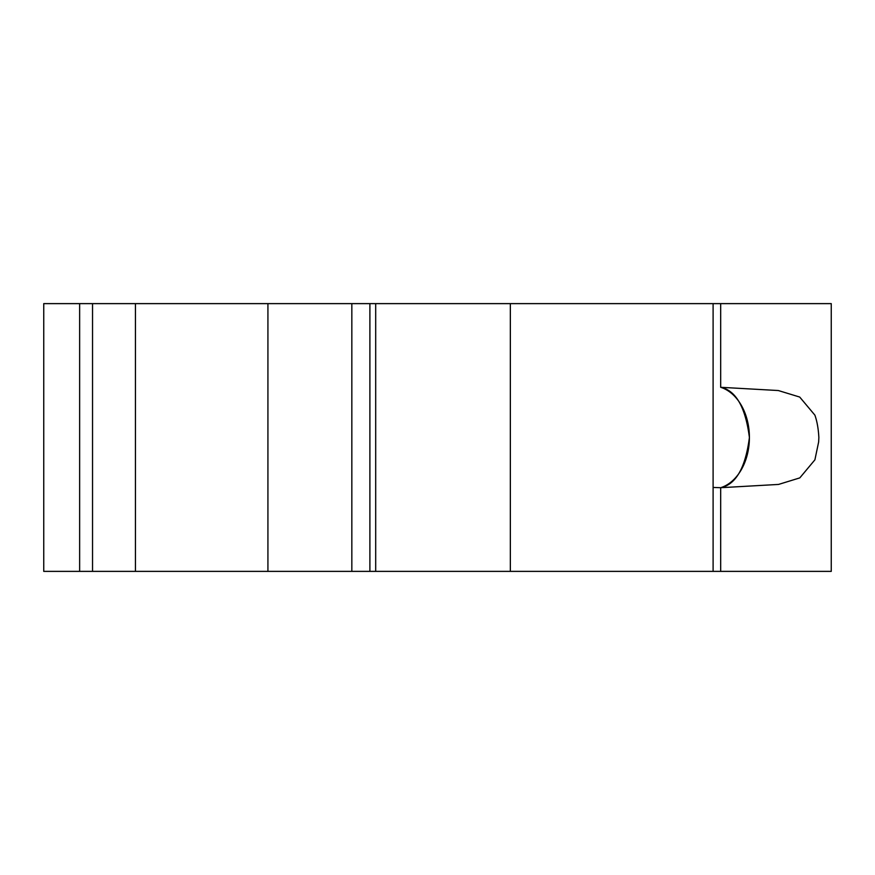 <?xml version="1.0" encoding="UTF-8"?>
<svg xmlns="http://www.w3.org/2000/svg" width="875" height="875" viewBox="0 0 875 875"><rect width="100%" height="100%" fill="white"/><g stroke="black" fill="none" stroke-linecap="round" stroke-linejoin="round"><path stroke-width="1.31" d="M720.683 487.703C735.919 484.52 745.489 467.786 749.405 437.5C745.489 407.214 735.919 390.48 720.683 387.297L720.683 303.625L831.25 303.625L831.25 571.375L720.683 571.375L720.683 487.703A51.461 36.805 -90 0 0 749.405 437.5A51.461 36.805 -90 0 0 720.683 387.297L778.323 390.534L799.706 397.053L814.887 415.133C817.064 421.28 818.388 428.728 818.858 437.478L818.65 441.93L814.898 459.834L799.805 477.892L778.542 484.433L720.683 487.703L713.103 487.441M79.636 571.375L43.75 571.375L43.75 303.625L92.542 303.625L92.542 571.375L79.636 571.375L79.636 303.625M720.683 571.375L92.542 571.375M720.683 303.625L92.542 303.625M510.344 571.375L510.344 303.625M375.692 571.375L375.692 303.625M369.895 571.375L369.895 303.625M351.838 571.375L351.838 303.625M267.925 571.375L267.925 303.625M135.439 571.375L135.439 303.625M713.103 571.375L713.103 303.625"/></g></svg>
